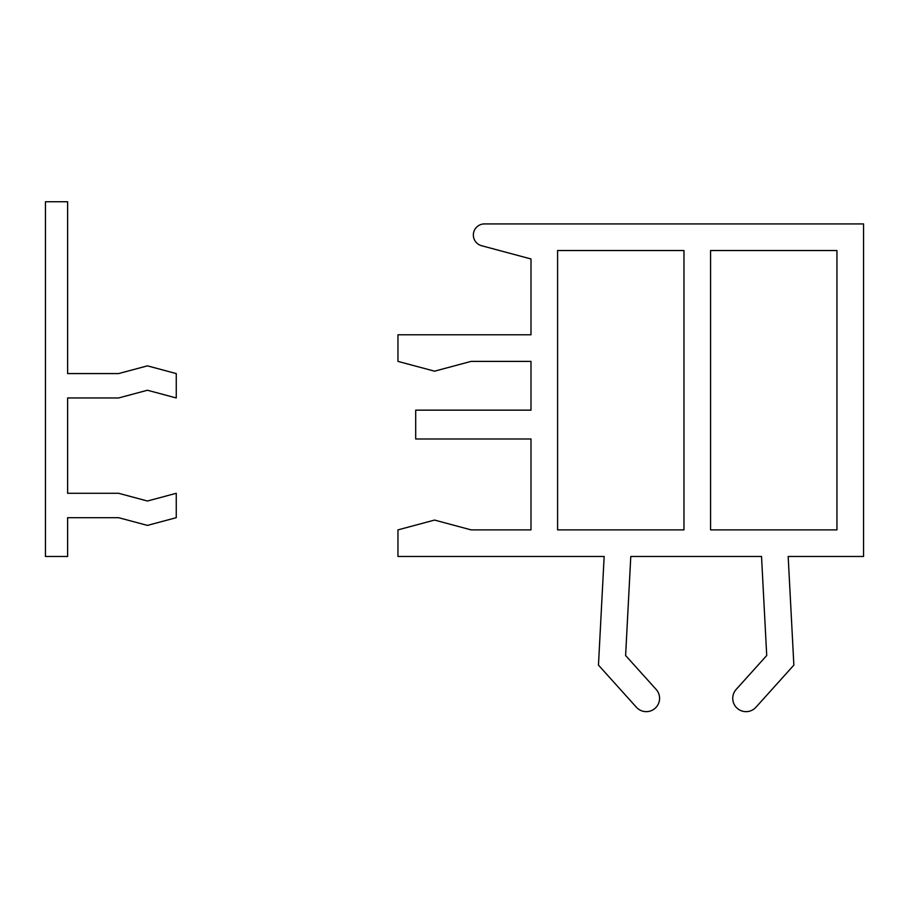 <?xml version="1.0" encoding="UTF-8"?>
<svg xmlns="http://www.w3.org/2000/svg" width="909" height="909" viewBox="0 0 909 909"><rect width="100%" height="100%" fill="white"/><g stroke="black" fill="none" stroke-linecap="round" stroke-linejoin="round"><path stroke-width="1.36" d="M473.35 235.011A11.09 11.09 0 0 0 481.565 245.714L530.992 258.963L530.992 334.773L397.96 334.773L397.96 361.384L434.547 371.179L471.123 361.384L530.992 361.384L530.992 410.152L415.697 410.152L415.697 438.979L530.992 438.979L530.992 529.879L471.123 529.879L434.547 520.073L397.96 529.879L397.96 556.478L604.155 556.478L598.463 665.115L636.391 707.247A13.305 13.305 0 0 0 655.173 708.236A13.305 13.305 0 0 0 656.162 689.442L625.608 655.503L630.789 556.478L761.526 556.478L766.719 655.503L736.165 689.442A13.305 13.305 0 0 0 741.278 710.77A13.305 13.305 0 0 0 755.936 707.247L793.864 665.115L788.171 556.478L863.55 556.478L863.55 223.921L484.429 223.921A11.09 11.09 0 0 0 473.35 235.011M557.592 529.879L683.966 529.879L683.966 250.532L557.592 250.532L557.592 529.879M710.577 529.879L836.95 529.879L836.95 250.532L710.577 250.532L710.577 529.879M45.45 201.753L45.45 556.478L67.618 556.478L67.618 517.687L118.613 517.687L147.44 525.402L176.255 517.687L176.255 493.292L147.44 501.018L118.613 493.292L67.618 493.292L67.618 397.96L118.613 397.96L147.44 390.245L176.255 397.96L176.255 373.576L147.44 365.85L118.613 373.576L67.618 373.576L67.618 201.753L45.45 201.753"/></g></svg>
